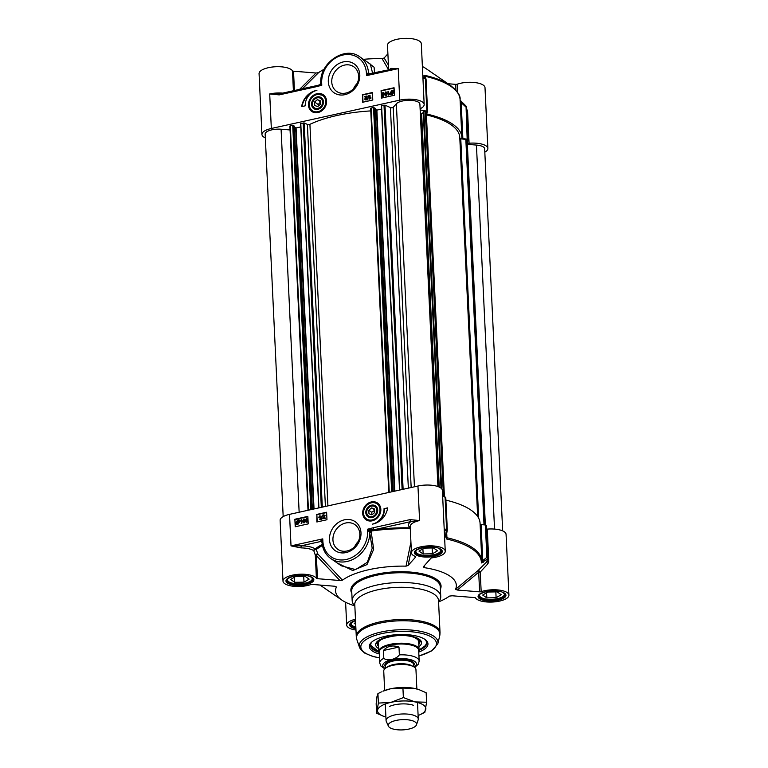 <?xml version="1.0" encoding="UTF-8"?>
<svg xmlns="http://www.w3.org/2000/svg" width="768" height="768" viewBox="0 0 768 768"><rect width="100%" height="100%" fill="white"/><g stroke="black" fill="none" stroke-linecap="round" stroke-linejoin="round"><path stroke-width="1.15" d="M467.366 142.896A1.613 0.586 177.3 0 0 469.075 143.232A16.925 6.125 -2.7 0 1 487.872 148.445A16.925 6.125 -2.7 0 1 484.819 152.189M466.042 106.195L467.165 139.133A1.613 0.586 -2.7 0 1 468.154 139.622A1.613 0.586 -2.7 0 1 468.154 139.67A93.514 33.811 -2.7 0 1 467.347 142.531M467.165 139.133L462.864 138.662L461.165 102.605L465.638 106.771A1.613 0.586 -2.7 0 1 466.627 107.261A1.613 0.586 -2.7 0 1 466.627 107.299L468.154 139.622M426.365 113.789A1.613 0.586 177.3 0 0 426.95 114.077A87.062 31.488 177.3 0 1 461.866 137.357A87.062 31.488 177.3 0 1 461.875 138.163A1.613 0.586 177.3 0 0 461.875 138.173A1.613 0.586 177.3 0 0 462.864 138.662M426.355 113.482A1.613 0.586 177.3 0 0 426.355 113.491L427.526 111.802A1.613 0.586 -2.7 0 0 427.584 111.638L426.058 79.277A1.613 0.586 -2.7 0 1 426 79.44M420.173 109.987A93.514 33.811 -2.7 0 1 426.864 111.197A1.613 0.586 -2.7 0 1 427.584 111.638M265.325 137.894A16.925 6.125 -2.7 0 1 261.936 134.458A16.925 6.125 -2.7 0 1 271.334 128.477L399.754 100.138A16.925 6.125 -2.7 0 1 424.176 104.525A16.925 6.125 -2.7 0 1 420.115 108.787M318.595 105.821L318.509 104.16L318.211 106.138M318.509 104.16L319.958 102.595A83.597 30.23 -2.7 0 1 320.4 102.442M317.357 99.648L320.323 100.742L320.486 104.218L317.683 106.589L314.717 105.485L314.554 102.019L317.357 99.648L320.371 101.731M314.554 102.019L318.134 104.486M388.435 65.213L384.163 57.974L387.898 53.808M357.216 83.395A15.014 12.653 -55.4 0 0 353.491 88.8M321.466 111.034A9.677 8.15 124.6 0 1 318.307 112.378A9.677 8.15 124.6 0 1 312.384 111.331A9.677 8.15 124.6 0 1 312.317 111.274M317.962 112.56A10.138 8.534 -55.4 0 0 321.37 111.091A10.138 8.534 -55.4 0 0 326.342 103.882A10.138 8.534 -55.4 0 0 318.816 93.466A10.138 8.534 -55.4 0 0 308.448 104.208A10.138 8.534 -55.4 0 0 317.962 112.56M323.299 95.357A9.677 8.15 124.6 0 1 323.366 95.405A9.677 8.15 124.6 0 1 326.323 103.987M344.534 65.098A15.014 12.653 124.6 0 1 353.722 66.73A15.014 12.653 124.6 0 1 357.974 81.35A15.014 12.653 124.6 0 1 345.859 93.072A15.014 12.653 124.6 0 1 336.672 91.45A15.014 12.653 124.6 0 1 332.419 76.829A15.014 12.653 124.6 0 1 344.534 65.098M344.822 94.685A17.597 14.822 -55.4 0 0 357.302 67.094A17.597 14.822 -55.4 0 0 330.029 73.114A17.597 14.822 -55.4 0 0 344.822 94.685M374.582 72.835L374.093 67.229L368.074 62.554M320.765 83.51L320.006 84.71M363.418 59.338A60.461 21.859 -2.7 0 1 382.099 58.656L388.598 69.744M302.41 88.762L318.528 72.682A60.461 21.859 -2.7 0 1 324.096 69.302M294.432 90.528L293.52 71.194L315.974 73.018L299.568 89.395M318.528 72.682L315.974 73.018M293.52 71.194A1.613 0.586 -2.7 0 1 292.464 70.819A16.925 6.125 177.3 0 0 273.946 66.854A16.925 6.125 177.3 0 0 259.066 73.651L261.936 134.458M279.389 93.926L269.702 93.946L279.197 94.886A1.613 0.643 -102.4 0 1 279.562 93.802L316.368 85.68A1.613 0.643 -102.4 0 1 316.406 85.68M319.536 84.941L321.782 85.258L321.686 83.232A24.989 21.043 124.6 0 1 342.95 55.027A24.989 21.043 124.6 0 1 366.422 73.363L366.528 75.619L368.88 74.179A1.613 0.816 60 0 1 367.747 73.296L366.528 75.619L398.266 68.611L390.893 68.39A1.613 1.296 -124.5 0 1 390.614 69.302M391.123 69.187L398.237 68.611L399.754 100.138M424.176 104.525L421.315 43.718A16.925 6.125 177.3 0 0 404.112 38.4A16.925 6.125 177.3 0 0 387.494 45.312L388.646 69.734M384.163 57.974L382.099 58.656M487.872 148.445L485.002 87.638A16.925 6.125 177.3 0 0 475.114 82.579A16.925 6.125 177.3 0 0 457.238 84.182A1.613 0.586 -2.7 0 1 455.683 84.355L455.962 90.211M469.075 143.232L467.549 110.87L466.445 108.73M447.984 83.731L455.683 84.355M422.39 66.499A60.461 21.859 -2.7 0 1 426.115 68.688L450.47 85.44A86.525 31.286 177.3 0 0 424.8 75.341L423.658 75.888L424.992 77.885A92.976 33.619 177.3 0 0 422.909 77.482M461.568 102.029L461.165 102.605L460.09 100.378M424.656 77.434L425.165 76.291A87.062 31.488 -2.7 0 1 460.08 99.571L461.866 137.357M426.019 79.162A1.613 1.478 146.2 0 0 424.992 77.885A1.613 0.854 101.4 0 1 425.338 78.835L426.864 111.197M424.445 76.464A1.613 1.478 145.9 0 0 423.658 75.888M312.845 91.997A17.088 14.39 -55.4 0 0 302.054 106.531M301.651 106.618A17.088 14.39 124.6 0 1 316.915 90.355A13.699 11.539 -55.4 0 0 305.251 105.821L301.651 106.618M372.442 92.842L362.678 94.992L363.024 102.182M366.902 95.914L365.107 99.082L365.818 99.581L366.95 98.621L365.827 99.965L364.656 99.168L366.307 96.499L364.522 96.442L367.123 96.067L365.328 99.226L366.038 99.725M366.95 98.621L366.038 100.109L364.656 99.168M366.182 96.72L364.541 96.883M368.448 95.51L367.805 99.773L367.229 99.696L368.448 95.51L367.229 99.696M369.821 95.27L369.965 98.208L370.838 97.901L369.562 99.139L369.379 95.366L370.042 95.424L370.157 97.987M370.819 97.459L371.059 98.054L369.562 99.139M362.323 94.752L372.422 92.515L372.778 100.022L362.678 102.259L362.678 94.992M386.198 92.467L385.267 94.147L386.064 95.52M381.082 90.605L394.07 87.744L394.426 95.251L381.437 98.112L381.082 90.605L381.782 98.045M394.08 88.07L381.437 90.854M392.89 91.277L392.074 91.142L390.902 92.909L391.162 93.811M393.034 91.594L391.392 93.994M383.395 93.082L382.464 94.762L383.261 96.144M385.68 91.92L386.515 92.131L386.947 93.581L385.862 95.76L384.595 94.099L385.68 91.92L386.736 92.275L385.891 92.074L386.736 92.275L387.158 93.725L386.074 95.904L385.267 95.712M388.435 91.382L388.579 94.31L389.453 94.013L388.176 95.242L387.994 91.478L388.656 91.526L388.771 94.099M389.434 93.562L389.674 94.157L388.176 95.242M393.59 90.307L393.869 92.266L392.227 94.598L390.23 94.694L390.202 92.89L391.824 90.566L393.341 90.144L393.648 92.122L392.006 94.454L390.23 94.694M382.877 92.544L383.712 92.746L384.144 94.195L383.059 96.374L381.792 94.714L382.877 92.544L383.933 92.899L383.098 92.688L383.933 92.899L384.365 94.349L383.27 96.518L382.464 96.336M383.27 96.518L382.56 96.413M383.05 95.99L382.253 94.618L382.896 92.918L383.693 94.301L383.52 95.616L382.646 95.914M390.941 93.658L390.691 92.765L391.853 90.989L392.669 91.123L390.941 93.658M391.162 93.878L392.89 91.334L393.158 92.237L391.987 94.022L391.162 93.878M386.074 95.904L385.363 95.798M385.853 95.376L385.056 93.994L385.699 92.304L386.496 93.677L386.323 95.002L385.45 95.299M365.328 99.226L365.818 99.581M279.197 94.886L316.003 86.765A1.613 0.643 -102.4 0 1 316.368 85.68L319.574 84.893L320.774 83.29C319.21 63.062 344.995 45.379 359.866 56.89L370.339 64.118L372.624 73.267M316.003 86.765L321.782 85.258L320.813 83.222M370.003 73.853L368.534 72.835L367.747 73.296A1.613 0.586 -2.7 0 0 366.422 73.363M321.686 83.232A1.613 0.586 177.3 0 0 320.87 83.606A1.613 1.507 -52.2 0 1 319.939 84.893M319.728 84.883A1.613 1.555 -58.1 0 0 320.813 83.462M317.808 109.315A6.653 5.597 -55.4 0 0 322.531 98.88A6.653 5.597 -55.4 0 0 312.221 101.155A6.653 5.597 -55.4 0 0 317.808 109.315M318.01 108.998A6.144 5.174 124.6 0 1 312.24 104.486A6.144 5.174 124.6 0 1 317.472 97.546A6.144 5.174 124.6 0 1 323.242 102.058A6.144 5.174 124.6 0 1 318.01 108.998M317.27 97.862A5.645 4.752 124.6 0 1 322.022 104.784A5.645 4.752 124.6 0 1 313.267 106.714A5.645 4.752 124.6 0 1 317.27 97.862M371.866 514.819L371.75 512.314L374.63 510.317M371.606 507.907L374.573 509.011L374.736 512.477L371.933 514.848L368.957 513.754L368.794 510.278L371.606 507.907L374.611 509.99M415.642 556.627L415.661 557.021A1.613 0.586 177.3 0 0 415.738 556.819A1.613 0.586 177.3 0 0 415.363 556.474A16.925 6.125 -2.7 0 1 411.427 552.806A16.925 6.125 -2.7 0 1 428.045 545.894A16.925 6.125 -2.7 0 1 445.248 551.213L442.378 490.397A16.925 6.125 177.3 0 0 417.955 486.019L289.526 514.358A16.925 6.125 177.3 0 0 280.128 520.33L282.998 581.146A16.925 6.125 -2.7 0 0 292.886 586.205A16.925 6.125 -2.7 0 0 310.762 584.602A1.613 0.586 177.3 0 1 312.317 584.429L334.589 586.234L336.413 586.934A60.461 21.859 177.3 0 0 341.885 600.096A60.461 21.859 177.3 0 0 354.509 605.75M410.918 542.102L406.032 566.15A60.461 21.859 177.3 0 0 342.461 580.176L317.894 554.074A1.613 0.912 -14.8 0 0 316.272 554.208A1.613 0.912 -14.8 0 0 315.312 555.158A1.613 0.586 177.3 0 0 316.368 555.542L339.907 580.512L317.453 578.688L316.368 555.542L317.894 554.074L316.234 549.504A1.613 0.653 -23.8 0 0 313.795 550.714L315.312 555.158L316.397 578.304A1.613 0.586 177.3 0 0 317.453 578.688M479.616 591.84L457.344 590.035L478.694 572.237L479.616 591.84A1.613 0.586 177.3 0 0 481.171 591.677A16.925 6.125 -2.7 0 1 499.046 590.064A16.925 6.125 -2.7 0 1 508.934 595.133A16.925 6.125 -2.7 0 1 494.054 601.93A16.925 6.125 -2.7 0 1 475.536 597.965A1.613 0.586 177.3 0 0 474.48 597.581L452.198 595.776L449.462 596.102A60.461 21.859 177.3 0 1 438.893 601.776M444.259 530.314A92.976 33.619 -2.7 0 1 446.352 530.726L445.363 536.093L446.659 539.011A86.525 31.286 -2.7 0 1 481.373 562.954L487.402 559.027A1.613 1.498 9.4 0 0 487.872 557.904A1.613 0.586 177.3 0 0 487.882 557.866A1.613 0.586 177.3 0 0 486.883 557.376L482.765 560.592L481.066 524.534L485.357 525.005L486.883 557.376A1.613 0.835 52 0 1 487.402 559.027A92.976 33.619 -2.7 0 1 486.509 562.099L478.099 570.509L455.52 589.334A60.461 21.859 177.3 0 0 424.013 567.61L424.541 565.382M445.901 500.122A87.062 31.488 -2.7 0 1 480.067 523.229L481.843 561.014A87.062 31.488 177.3 0 0 446.928 537.734L446.256 535.411A1.613 0.73 10.6 0 1 446.275 535.622L447.283 530.246A1.613 0.72 10.5 0 0 447.254 530.045A1.613 0.586 177.3 0 0 447.302 529.882A1.613 0.586 177.3 0 0 446.592 529.43A93.514 33.811 177.3 0 0 444.202 528.97M438.595 602.294L439.795 600.202A44.333 16.032 177.3 0 0 440.746 596.554A44.333 16.032 177.3 0 0 376.781 585.072A44.333 16.032 177.3 0 0 352.176 600.739A44.333 16.032 177.3 0 0 353.472 604.272L354.854 606.24M378.038 589.718A41.914 15.158 177.3 0 0 354.778 604.522L356.294 636.768A41.914 15.158 177.3 0 1 379.565 621.965A41.914 15.158 177.3 0 1 440.035 632.822L438.518 600.576A41.914 15.158 177.3 0 0 378.038 589.718M358.406 541.296A15.014 12.653 -55.4 0 0 354.682 546.691M377.539 503.616A9.677 8.15 124.6 0 1 377.616 503.664A9.677 8.15 124.6 0 1 380.563 512.256M375.706 519.293A9.677 8.15 124.6 0 1 372.547 520.637A9.677 8.15 124.6 0 1 366.634 519.59A9.677 8.15 124.6 0 1 366.557 519.542M371.318 501.936A10.138 8.534 -55.4 0 0 362.947 515.165A10.138 8.534 -55.4 0 0 375.619 519.36A10.138 8.534 -55.4 0 0 380.592 512.141A10.138 8.534 -55.4 0 0 371.318 501.936M347.04 550.973A15.014 12.653 124.6 0 1 337.853 549.35A15.014 12.653 124.6 0 1 333.6 534.73A15.014 12.653 124.6 0 1 345.715 522.998A15.014 12.653 124.6 0 1 354.902 524.621A15.014 12.653 124.6 0 1 359.155 539.242A15.014 12.653 124.6 0 1 347.04 550.973M344.458 519.811A17.597 14.822 -55.4 0 0 331.978 547.402A17.597 14.822 -55.4 0 0 359.261 541.382A17.597 14.822 -55.4 0 0 344.458 519.811M418.752 652.099A29.347 10.608 177.3 0 0 425.482 639.811A29.347 10.608 177.3 0 0 385.632 636.211A29.347 10.608 177.3 0 0 371.443 642.355A29.347 10.608 177.3 0 0 379.296 653.962M424.906 639.389A28.214 10.205 -2.7 0 1 426.787 642.816A28.214 10.205 -2.7 0 1 418.963 650.371M378.931 652.262A28.214 10.205 -2.7 0 1 370.426 645.466A28.214 10.205 -2.7 0 1 371.981 641.885M337.142 562.934L352.762 570.557L367.008 564.566L373.651 549.37L371.107 531.034L369.59 532.051L372.202 548.294L367.334 562.291L355.546 569.587L341.299 565.795L330.845 558.586A26.602 22.406 -55.4 0 0 356.093 557.597A26.602 22.406 -55.4 0 0 369.782 532.79A1.613 0.538 -18.7 0 1 371.491 531.917M369.773 529.891L367.526 529.248L368.842 531.178L369.773 529.891L374.074 529.728L410.88 521.606L419.587 520.55L410.093 519.61A1.613 0.643 77.6 0 0 410.88 521.606A18.538 6.701 177.3 0 0 410.246 527.76M415.661 557.021L408.096 565.469L411.293 549.888M406.032 566.15L408.096 565.469M322.186 542.65L322.762 538.877L320.669 541.507L322.022 542.438M291.053 545.885L300.998 547.901L301.152 545.818L291.053 545.885M282.998 581.146A16.925 6.125 -2.7 0 1 297.878 574.349A16.925 6.125 -2.7 0 1 316.397 578.304M339.907 580.512L342.461 580.176M355.978 630.048A16.925 6.125 -2.7 0 1 346.685 625.066A16.925 6.125 -2.7 0 1 355.469 619.229M508.934 595.133L506.064 534.326A16.925 6.125 177.3 0 0 487.277 529.104A1.613 0.586 -2.7 0 1 486.518 529.104M481.171 591.677L480.24 572.074L487.901 563.789L488.803 561.475L487.277 529.104M445.728 497.674A1.613 0.586 177.3 0 0 445.776 497.52A1.613 0.586 177.3 0 0 445.066 497.069A93.514 33.811 177.3 0 0 442.675 496.608M445.248 551.213A16.925 6.125 -2.7 0 1 432.086 557.827A1.613 0.586 177.3 0 0 430.925 558.259L423.245 566.938M445.363 536.093A1.613 0.73 10.6 0 0 446.275 535.622L446.227 535.747M445.066 497.069L446.592 529.43A1.613 0.854 101.4 0 1 446.352 530.726A1.613 0.72 10.5 0 0 447.283 530.256A1.613 1.613 0 0 0 447.302 529.882L445.776 497.52M483.274 562.243A1.613 0.835 52.2 0 0 482.765 560.592L481.853 561.821A87.062 31.488 177.3 0 0 481.843 561.014L481.853 561.917A1.613 1.507 1.3 0 0 481.853 561.821M481.066 524.534A1.613 0.586 -2.7 0 1 480.106 524.16M487.872 557.818L486.346 525.542A1.613 0.586 177.3 0 0 486.355 525.494A1.613 0.586 177.3 0 0 485.357 525.005L467.174 140.41M455.52 589.334L457.344 590.035M478.099 570.509A1.613 0.768 -129.9 0 0 478.694 572.237A1.613 0.586 177.3 0 0 480.24 572.074A1.613 0.547 43.6 0 0 479.136 570.893A1.613 0.547 43.6 0 0 478.099 570.509M487.901 563.789L486.509 562.099L487.027 560.88L486.509 562.099M423.418 566.64L424.013 567.61M387.59 508.214L384.384 508.915A13.699 11.539 124.6 0 1 376.8 522.739M384.029 508.675L387.638 507.878A17.088 14.39 124.6 0 1 372.365 524.141A13.699 11.539 -55.4 0 0 384.029 508.675L384.384 508.915M326.621 512.563L316.867 514.714L317.203 521.904M325.027 517.805L325.267 518.4L322.666 518.774L324.461 515.616L323.75 515.117L322.627 516.077L323.741 514.733L324.922 515.53L323.261 518.198L325.056 518.256L322.666 518.774M324.672 515.76L323.962 515.261L322.627 516.077M323.741 514.733L325.133 515.674L323.962 514.877L325.133 515.674L323.482 518.342M322.339 514.992L321.696 519.254L321.12 519.187L322.339 514.992L321.12 519.187M319.824 516.634L318.749 517.238L320.016 515.558L320.189 519.322L319.613 516.49L318.749 517.238M320.016 515.558L320.41 519.475L319.747 519.418M316.502 514.474L326.611 512.237L326.966 519.744L316.858 521.981L316.867 514.714M304.224 519.485L303.466 519.84L303.293 521.165L304.09 522.538M294.864 519.245L307.853 516.384L308.198 523.891L295.219 526.752L294.864 519.245L295.555 526.675M307.862 516.701L295.219 519.494M298.762 521.299L297.139 523.68M298.627 520.963L297.802 520.819L296.63 522.605L296.89 523.507M307.027 518.861L306.269 519.226L306.096 520.541L306.893 521.923M304.522 519.13L303.715 518.938L304.973 520.598L303.888 522.768L303.053 522.566L302.621 521.117L303.715 518.938M303.926 519.082L305.194 520.742L304.109 522.922L303.053 522.566M301.21 520.531L300.134 521.126L301.402 519.446L301.574 523.219L300.998 520.378L300.134 521.126M301.402 519.446L301.795 523.363L301.133 523.315M299.338 519.994L299.587 521.952L297.965 524.275L295.978 524.39L295.92 522.576L297.562 520.243L299.078 519.83L299.376 521.808L297.754 524.122L295.978 524.39M307.325 518.506L306.509 518.323L307.776 519.974L306.691 522.154L305.856 521.942L305.424 520.493L306.509 518.323M306.73 518.467L307.987 520.128L306.912 522.298L305.856 521.942M306.739 518.851L307.325 520.08L306.672 521.77L305.885 520.397L306.048 519.082L306.931 518.774M298.627 521.03L298.877 521.933L297.715 523.699L296.899 523.565L298.627 521.03M298.416 520.819L296.678 523.354L296.41 522.461L297.581 520.666L298.416 520.819M303.936 519.466L304.522 520.694L303.869 522.394L303.082 521.011L303.245 519.696L304.128 519.389M324.461 515.616L323.962 515.261M410.093 519.61L373.286 527.731A1.613 0.643 77.6 0 0 374.074 529.728A89.366 32.314 177.3 0 1 410.246 527.866M373.286 527.731L367.507 529.238L367.603 531.264A1.613 0.586 -2.7 0 1 368.842 531.178L369.59 532.051A1.613 1.046 -54.5 0 1 370.867 530.333L371.107 531.034A88.195 31.891 -2.7 0 1 410.218 528.768L410.275 528.365M320.89 540.653A1.613 0.883 -166.7 0 1 322.032 541.536A1.613 0.586 177.3 0 1 322.867 541.133L322.762 538.877L291.014 545.885L289.526 514.358M480.23 593.914A12.413 4.493 177.3 0 0 480.624 597.158A12.413 4.493 177.3 0 0 497.482 598.675A12.413 4.493 177.3 0 0 503.482 596.074A12.413 4.493 177.3 0 0 503.578 592.81M482.688 595.046L487.843 592.032L497.126 591.859L501.254 594.71L496.109 597.725L486.826 597.898L482.688 595.046M479.069 595.066A12.902 4.666 177.3 0 0 480.163 596.794A12.902 4.666 177.3 0 0 480.413 596.976M503.683 595.872A12.902 4.666 177.3 0 0 503.914 595.67A12.902 4.666 177.3 0 0 504.835 593.856M496.109 597.725L495.83 591.888M486.826 597.898L486.586 592.762M416.544 549.994A12.413 4.493 177.3 0 0 416.938 553.238A12.413 4.493 177.3 0 0 433.795 554.755A12.413 4.493 177.3 0 0 439.795 552.154A12.413 4.493 177.3 0 0 439.891 548.89M419.002 551.126L424.157 548.102L433.44 547.939L437.568 550.79L432.422 553.805L423.139 553.968L419.002 551.126M415.382 551.146A12.902 4.666 177.3 0 0 416.477 552.874A12.902 4.666 177.3 0 0 416.717 553.056M439.997 551.952A12.902 4.666 177.3 0 0 440.227 551.75A12.902 4.666 177.3 0 0 441.149 549.926M432.422 553.805L432.144 547.958M423.139 553.968L422.899 548.842M288.115 578.333A12.413 4.493 177.3 0 0 288.509 581.568A12.413 4.493 177.3 0 0 305.366 583.094A12.413 4.493 177.3 0 0 311.376 580.493A12.413 4.493 177.3 0 0 311.462 577.229M290.582 579.466L295.728 576.442L305.011 576.278L309.139 579.13L303.994 582.144L294.71 582.307L290.582 579.466M286.954 579.485A12.902 4.666 177.3 0 0 288.048 581.213A12.902 4.666 177.3 0 0 288.298 581.395M311.568 580.291A12.902 4.666 177.3 0 0 311.798 580.09A12.902 4.666 177.3 0 0 312.72 578.266M303.994 582.144L303.715 576.298M294.71 582.307L294.47 577.181M351.802 622.253A12.413 4.493 177.3 0 0 352.195 625.498A12.413 4.493 177.3 0 0 355.834 627.053M355.709 624.374L354.269 623.386L355.622 622.589M350.64 623.405A12.902 4.666 177.3 0 0 351.734 625.133A12.902 4.666 177.3 0 0 351.984 625.315M418.8 644.458A21.283 7.699 177.3 0 0 419.75 642.643A21.283 7.699 177.3 0 0 411.072 636.202M385.45 637.411A21.283 7.699 177.3 0 0 382.608 638.496A21.283 7.699 177.3 0 0 377.414 644.64A21.283 7.699 177.3 0 0 378.538 646.358M418.906 646.723A22.973 8.304 177.3 0 0 421.526 642.518A22.973 8.304 177.3 0 0 406.406 635.549A22.973 8.304 177.3 0 0 381.379 638.89A22.973 8.304 177.3 0 0 375.638 644.678A22.973 8.304 177.3 0 0 378.643 648.624M371.472 505.181A6.653 5.597 -55.4 0 0 366.758 515.616A6.653 5.597 -55.4 0 0 377.069 513.341A6.653 5.597 -55.4 0 0 371.472 505.181M371.722 505.805A6.144 5.174 124.6 0 1 377.491 510.317A6.144 5.174 124.6 0 1 372.259 517.258A6.144 5.174 124.6 0 1 366.49 512.746A6.144 5.174 124.6 0 1 371.722 505.805M372.01 516.634A5.645 4.752 124.6 0 1 367.267 509.712A5.645 4.752 124.6 0 1 376.013 507.782A5.645 4.752 124.6 0 1 372.01 516.634M368.794 510.278L371.75 512.314M283.181 516.595L265.152 134.102A12.096 4.368 -2.7 0 1 281.088 129.226L290.054 129.955M289.872 126.038L307.997 510.278L289.872 126.038L292.714 125.232L294.288 126.154M294.365 127.027L296.074 127.939L300.768 126.902M318.768 507.898L300.614 123.562L304.186 122.966L307.382 124.406A1.613 0.586 177.3 0 0 309.917 124.33A84.96 30.73 -2.7 0 1 370.771 110.909A1.613 0.586 177.3 0 0 370.81 110.899M388.829 492.442L370.685 108.211L373.517 107.395L375.101 108.326M375.168 109.19L376.877 110.112L381.581 109.075M381.418 105.725L399.542 490.08L381.418 105.725L384.989 105.139L390.403 107.568A1.613 0.586 177.3 0 0 391.949 107.741A1.613 0.586 177.3 0 0 393.226 107.299L396.365 103.786A12.096 4.368 -2.7 0 1 409.67 100.31A12.096 4.368 -2.7 0 1 419.894 104.141L437.933 486.547M420.336 113.578L421.642 113.654L423.283 112.541M423.293 111.83L425.28 111.274L426.278 112.032L444.403 496.934M426.413 114.902A84.96 30.73 -2.7 0 1 459.773 137.453L477.648 516.47M459.821 138.48A1.613 0.586 177.3 0 0 460.771 138.845L465.83 139.402L467.242 140.275M467.434 144.346L476.438 145.075A12.096 4.368 -2.7 0 1 484.656 148.81L502.675 530.88M416.861 688.973L415.949 669.542A16.118 5.827 177.3 0 0 411.581 665.827A16.118 5.827 177.3 0 0 392.688 665.366A16.118 5.827 177.3 0 0 387.725 666.95A16.118 5.827 177.3 0 0 383.741 671.059L384.653 690.49M383.434 650.486C387.312 646.042 392.506 644.899 398.986 647.059L399.36 654.864C396.336 659.376 387.187 661.392 383.798 658.301L383.434 650.486L398.986 647.059M414.71 667.44L418.32 664.234L419.174 661.075L418.666 650.266A19.747 7.142 177.3 0 0 390.173 645.149A19.747 7.142 177.3 0 0 379.21 652.128L379.718 662.938L380.88 666.01L384.768 668.851M418.704 651.062A20.15 7.286 177.3 0 0 419.04 649.594A20.15 7.286 177.3 0 0 389.962 644.381A20.15 7.286 177.3 0 0 378.778 651.494A20.15 7.286 177.3 0 0 379.248 652.925M416.477 724.829L418.157 719.885A16.118 5.827 177.3 0 0 418.282 719.059A16.118 5.827 177.3 0 0 395.021 714.883A16.118 5.827 177.3 0 0 386.074 720.576A16.118 5.827 177.3 0 0 386.275 721.392L388.416 726.154A14.189 5.126 177.3 0 0 408.71 729.11A14.189 5.126 177.3 0 0 416.477 724.829A14.189 5.126 177.3 0 0 410.621 720.25A14.189 5.126 177.3 0 0 396.115 720.422A14.189 5.126 177.3 0 0 388.416 726.154M418.109 715.507A24.182 8.746 177.3 0 0 419.875 714.778A24.182 8.746 177.3 0 0 425.818 709.315A24.182 8.746 177.3 0 0 415.075 701.914L426.605 702.23L426.154 692.736L419.174 689.702L414.442 688.406L402.922 688.09L390.326 688.838L382.896 691.219A24.182 8.746 -2.7 0 1 390.326 688.838A24.182 8.746 -2.7 0 1 414.442 688.406A24.182 8.746 -2.7 0 1 418.685 689.53A24.182 8.746 -2.7 0 1 418.896 689.606M413.443 705.283A16.118 5.827 177.3 0 0 389.587 706.406M383.866 716.39L376.618 713.261L378.374 703.094L390.97 702.355L403.373 697.584L415.075 701.914A24.182 8.746 177.3 0 0 390.97 702.355A24.182 8.746 177.3 0 0 377.587 710.189A24.182 8.746 177.3 0 0 384.086 716.467A24.182 8.746 177.3 0 0 385.901 717.024M381.466 691.862L377.933 693.61L376.954 696.672L376.166 703.766L376.618 713.261M426.605 702.23L424.838 712.387L419.875 714.778M402.922 688.09L403.373 697.584M377.933 693.61L378.374 703.094M422.947 78.365A93.514 33.811 -2.7 0 1 425.338 78.835A1.613 0.586 -2.7 0 1 426.058 79.277A1.613 1.613 0 0 0 425.789 78.461L424.435 76.445M426.95 114.077L426.883 112.723M425.232 77.626L425.165 76.291A1.613 0.922 102.9 0 0 424.8 75.341M319.968 84.73A88.195 31.891 177.3 0 0 318.922 85.066M292.464 70.819L293.405 90.749M282.72 93.11A16.925 6.125 177.3 0 0 269.702 93.946L271.334 128.477M390.893 68.39A16.925 6.125 177.3 0 0 389.578 69.533M468.144 139.574L466.627 107.299A1.613 1.613 0 0 0 466.118 106.157L460.051 100.138M457.622 92.381L457.238 84.182M466.618 107.194A1.613 1.498 9.4 0 0 466.08 106.234M467.549 110.87A1.613 0.586 -2.7 0 1 466.8 110.861M369.446 73.978A1.613 1.354 124.6 0 1 369.062 73.805A1.613 1.354 124.6 0 1 369.062 73.795A1.613 1.354 124.6 0 1 368.534 72.835A26.602 22.406 -55.4 0 0 359.866 56.89M317.923 111.677A9.187 7.738 -55.4 0 0 325.747 101.299A9.187 7.738 -55.4 0 0 317.117 94.56A9.187 7.738 -55.4 0 0 309.293 104.928A9.187 7.738 -55.4 0 0 317.923 111.677M317.309 94.253A9.677 8.15 -55.4 0 0 309.504 101.808A9.677 8.15 -55.4 0 0 312.24 111.226A9.677 8.15 -55.4 0 0 318.163 112.272A9.677 8.15 -55.4 0 0 325.968 104.717A9.677 8.15 -55.4 0 0 323.222 95.299A9.677 8.15 -55.4 0 0 317.309 94.253M446.659 539.011A1.613 0.922 102.9 0 0 446.928 537.734L446.717 533.261M418.944 656.074L431.741 650.861L437.837 643.709L439.776 635.568A41.75 15.101 177.3 0 0 421.728 622.512A41.75 15.101 177.3 0 0 379.69 623.174A41.75 15.101 177.3 0 0 356.813 639.485L356.294 636.768M437.837 643.709A39.418 14.256 177.3 0 0 420.797 631.382A39.418 14.256 177.3 0 0 381.11 632.016A39.418 14.256 177.3 0 0 359.51 647.405L356.813 639.485M418.934 655.93A37.862 13.69 177.3 0 0 431.606 637.114A37.862 13.69 177.3 0 0 381.85 633.6A37.862 13.69 177.3 0 0 360.854 646.253A37.862 13.69 177.3 0 0 379.478 657.792M322.243 544.406A89.366 32.314 177.3 0 0 315.168 548.89A18.538 6.701 177.3 0 0 301.152 545.818L320.669 541.507A1.613 1.354 124.6 0 1 321.648 541.68A1.613 1.354 124.6 0 1 321.658 541.68A1.613 1.354 124.6 0 1 321.994 542.045M300.998 547.901A16.925 6.125 -2.7 0 1 313.795 550.714A1.613 1.354 124.4 0 1 315.168 548.89A1.613 1.325 53.2 0 1 316.234 549.504A88.195 31.891 -2.7 0 1 322.445 545.51M411.427 552.806L410.189 526.531A16.925 6.125 -2.7 0 1 419.587 520.55L417.955 486.019M487.066 561.11A1.613 0.586 177.3 0 0 488.803 561.475M481.373 562.954A1.613 1.507 1.3 0 0 481.853 561.917M422.15 547.738A13.949 5.04 177.3 0 0 420.624 556.522A13.949 5.04 177.3 0 0 442.243 551.76A13.949 5.04 177.3 0 0 422.15 547.738M441.427 550.637A13.142 4.752 -2.7 0 1 434.131 555.274A13.142 4.752 -2.7 0 1 415.171 551.875C416.333 551.693 411.61 551.462 422.285 547.776C431.136 546.682 436.752 546.931 439.133 548.515L441.427 550.637M355.526 620.486A13.949 5.04 177.3 0 0 355.92 628.79M355.862 627.686A13.142 4.752 -2.7 0 1 350.438 624.134L350.938 623.002L355.526 620.563M293.722 576.077A13.949 5.04 177.3 0 0 292.195 584.861A13.949 5.04 177.3 0 0 313.814 580.09A13.949 5.04 177.3 0 0 293.722 576.077M312.998 578.976A13.142 4.752 -2.7 0 1 305.702 583.613A13.142 4.752 -2.7 0 1 286.752 580.214C287.904 580.032 283.181 579.802 293.856 576.115C302.707 575.021 308.323 575.27 310.704 576.854L312.998 578.976M485.837 591.658A13.949 5.04 177.3 0 0 484.31 600.451A13.949 5.04 177.3 0 0 505.93 595.68A13.949 5.04 177.3 0 0 485.837 591.658M505.114 594.557A13.142 4.752 -2.7 0 1 497.818 599.203A13.142 4.752 -2.7 0 1 478.867 595.795C480.019 595.613 475.296 595.382 485.971 591.696C494.822 590.602 500.438 590.851 502.819 592.435L505.114 594.557M352.176 600.739L351.715 590.976A44.333 16.032 -2.7 0 1 376.32 575.318A44.333 16.032 -2.7 0 1 440.285 586.8L440.746 596.554M440.4 589.114A45.139 16.32 177.3 0 0 422.947 573.936A45.139 16.32 177.3 0 0 375.926 574.32A45.139 16.32 177.3 0 0 351.821 593.29M367.603 531.264A24.989 21.043 124.6 0 1 346.33 559.469A24.989 21.043 124.6 0 1 322.867 541.133M418.762 643.594A20.64 7.459 177.3 0 0 398.198 635.482A20.64 7.459 177.3 0 0 378.499 645.494M371.414 642.576A27.888 10.09 177.3 0 0 378.787 651.61M426.758 642.058C427.69 643.776 425.299 646.253 419.597 649.507L419.04 649.747A27.888 10.09 177.3 0 0 419.472 649.517A27.888 10.09 177.3 0 0 425.539 640.022M376.205 642.768A22.858 8.266 177.3 0 0 377.174 643.853M419.923 641.837A22.858 8.266 177.3 0 0 420.787 640.666M371.366 502.819A9.187 7.738 -55.4 0 0 363.542 513.197A9.187 7.738 -55.4 0 0 372.173 519.936A9.187 7.738 -55.4 0 0 379.987 509.568A9.187 7.738 -55.4 0 0 371.366 502.819M372.403 520.531A9.677 8.15 -55.4 0 0 380.208 512.986A9.677 8.15 -55.4 0 0 377.472 503.568A9.677 8.15 -55.4 0 0 371.558 502.522A9.677 8.15 -55.4 0 0 363.744 510.077A9.677 8.15 -55.4 0 0 366.49 519.494A9.677 8.15 -55.4 0 0 372.403 520.531M281.088 129.226L299.146 512.227M290.323 125.76L308.448 510.182M292.714 125.232L310.838 509.654M293.146 125.261L311.261 509.558M294.288 126.058L312.365 509.318L294.317 126.106M295.642 127.901L313.613 509.04M296.074 127.939L314.035 508.944M300.787 123.446L318.922 507.869M303.178 122.918L321.312 507.341M304.186 122.966L322.301 507.12M307.382 124.406L325.402 506.438M309.917 124.33L327.907 505.882M370.771 110.909L388.762 492.461M371.126 107.923L389.261 492.346M373.517 107.395L391.651 491.818M373.949 107.434L392.074 491.731M375.091 108.221L393.168 491.482M376.445 110.074L394.416 491.213M376.877 110.112L394.848 491.117M381.6 105.619L399.725 490.042M383.99 105.091L402.115 489.514M384.989 105.139L403.114 489.293M390.403 107.568L408.346 488.131M393.226 107.299L411.158 487.517M396.365 103.786L414.432 486.797M421.2 113.712L438.797 486.883M421.642 113.654L439.248 487.085M423.283 111.706L441.034 488.17M423.859 111.322L441.658 488.765M425.28 111.274L443.462 496.752M426.202 111.907L444.355 496.925M460.771 138.845L478.656 518.15M465.83 139.402L484.003 524.861M466.243 139.526L484.416 524.909M467.155 140.16L485.309 525.005M476.438 145.075L494.544 529.094M412.56 666.202A14.102 5.098 177.3 0 0 393.514 664.55A14.102 5.098 177.3 0 0 386.794 667.411M387.725 666.95L388.954 666.394A14.429 5.222 -2.7 0 1 393.398 664.973A14.429 5.222 -2.7 0 1 410.314 665.386L411.581 665.827M385.613 668.141L385.517 665.971A14.102 5.098 -2.7 0 1 393.341 660.989A14.102 5.098 -2.7 0 1 413.693 664.646L413.798 666.816M413.741 665.606A14.755 5.338 177.3 0 0 409.018 660.221A14.755 5.338 177.3 0 0 393.034 660.192A14.755 5.338 177.3 0 0 385.555 666.931M385.2 668.467A16.848 6.096 -2.7 0 1 392.102 659.558A16.848 6.096 -2.7 0 1 411.782 660.01A16.848 6.096 -2.7 0 1 414.25 667.094M383.798 658.301A19.747 7.142 177.3 0 0 379.718 662.938M419.174 661.075A19.747 7.142 177.3 0 0 399.36 654.864M278.006 94.003L279.562 93.802M390.413 69.485L369.062 73.805M450.47 85.44C457.488 91.104 460.694 95.808 460.08 99.571M323.366 95.405L317.222 94.234C308.938 96.048 306.355 107.693 312.24 111.226L312.384 111.331M439.776 635.568L440.035 632.822M359.51 647.405L360.48 649.306L364.704 653.088L372.845 656.467L379.488 657.936M345.61 602.285L346.685 625.066M341.885 600.096L320.016 585.053M486.355 525.494L487.882 557.866A1.613 1.613 0 0 1 487.862 558.202L486.922 561.485M321.648 541.68L321.994 542.16C322.57 549.264 325.517 554.736 330.845 558.586M419.75 642.643L420.278 640.08M377.414 644.64L376.656 642.144M370.426 645.101L378.787 651.648M418.646 641.894L418.483 640.762C417.35 639.754 419.942 640.762 414.854 637.786C403.152 631.478 373.786 639.158 378.442 643.786M377.616 503.664L377.472 503.568C369.062 497.059 357.418 513.936 366.49 519.494L366.634 519.59M300.614 123.562L318.739 507.907M370.685 108.211L388.8 492.451M375.13 108.269L393.197 491.482M423.245 111.773L440.995 488.131M426.278 112.032L444.432 496.944M378.384 643.21L378.778 651.494M418.646 641.309L419.04 649.594M385.286 704.006L386.074 720.576M417.494 702.48L418.282 719.059M418.685 689.53L419.174 689.702M384.086 716.467L383.587 716.294"/></g></svg>
